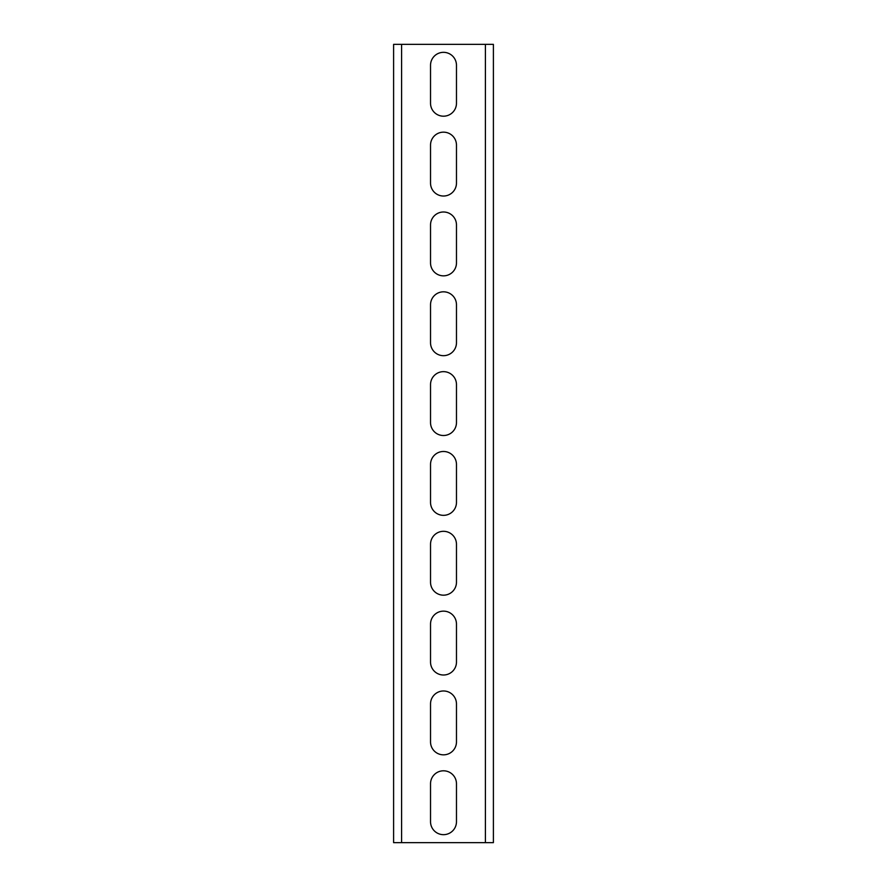 <?xml version="1.0" encoding="UTF-8"?>
<svg xmlns="http://www.w3.org/2000/svg" width="887" height="887" viewBox="0 0 887 887"><rect width="100%" height="100%" fill="white"/><g stroke="black" fill="none" stroke-linecap="round" stroke-linejoin="round"><path stroke-width="1.33" d="M485.411 44.35L401.589 44.35L401.589 842.65L485.411 842.65L485.411 44.35L493.394 44.35L493.394 842.65L485.411 842.65M456.472 103.225A12.972 12.972 0 0 1 443.5 116.197A12.972 12.972 0 0 1 430.528 103.225L430.528 65.305A12.972 12.972 0 0 1 443.5 52.333A12.972 12.972 0 0 1 456.472 65.305L456.472 103.225M456.472 183.055A12.972 12.972 0 0 1 443.5 196.027A12.972 12.972 0 0 1 430.528 183.055L430.528 145.135A12.972 12.972 0 0 1 443.5 132.163A12.972 12.972 0 0 1 456.472 145.135L456.472 183.055M456.472 262.885A12.972 12.972 0 0 1 443.5 275.857A12.972 12.972 0 0 1 430.528 262.885L430.528 224.965A12.972 12.972 0 0 1 443.5 211.993A12.972 12.972 0 0 1 456.472 224.965L456.472 262.885M456.472 342.715A12.972 12.972 0 0 1 443.5 355.687A12.972 12.972 0 0 1 430.528 342.715L430.528 304.795A12.972 12.972 0 0 1 443.5 291.823A12.972 12.972 0 0 1 456.472 304.795L456.472 342.715M456.472 422.545A12.972 12.972 0 0 1 443.5 435.517A12.972 12.972 0 0 1 430.528 422.545L430.528 384.625A12.972 12.972 0 0 1 443.5 371.653A12.972 12.972 0 0 1 456.472 384.625L456.472 422.545M456.472 502.375A12.972 12.972 0 0 1 443.5 515.347A12.972 12.972 0 0 1 430.528 502.375L430.528 464.455A12.972 12.972 0 0 1 443.5 451.483A12.972 12.972 0 0 1 456.472 464.455L456.472 502.375M456.472 582.205A12.972 12.972 0 0 1 443.5 595.177A12.972 12.972 0 0 1 430.528 582.205L430.528 544.285A12.972 12.972 0 0 1 443.5 531.313A12.972 12.972 0 0 1 456.472 544.285L456.472 582.205M456.472 662.035A12.972 12.972 0 0 1 443.5 675.007A12.972 12.972 0 0 1 430.528 662.035L430.528 624.115A12.972 12.972 0 0 1 443.5 611.143A12.972 12.972 0 0 1 456.472 624.115L456.472 662.035M456.472 741.865A12.972 12.972 0 0 1 443.5 754.837A12.972 12.972 0 0 1 430.528 741.865L430.528 703.945A12.972 12.972 0 0 1 443.5 690.973A12.972 12.972 0 0 1 456.472 703.945L456.472 741.865M456.472 821.695A12.972 12.972 0 0 1 443.5 834.667A12.972 12.972 0 0 1 430.528 821.695L430.528 783.775A12.972 12.972 0 0 1 443.5 770.803A12.972 12.972 0 0 1 456.472 783.775L456.472 821.695M401.589 44.35L393.606 44.35L393.606 842.65L401.589 842.65"/></g></svg>
